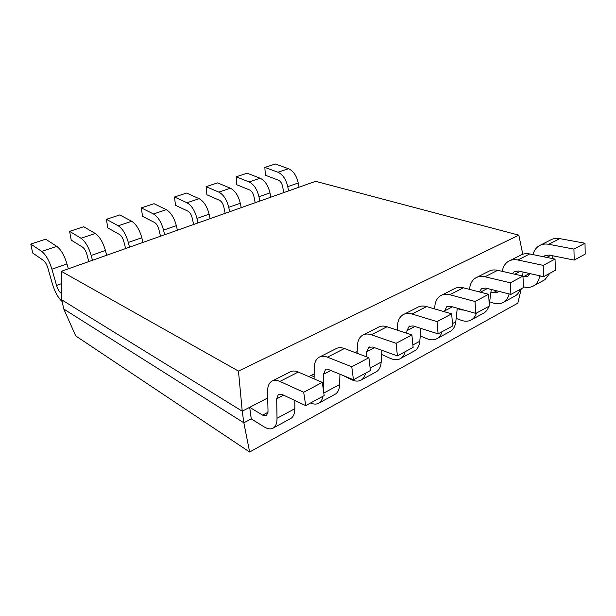 <?xml version="1.0" encoding="UTF-8"?>
<svg xmlns="http://www.w3.org/2000/svg" width="616" height="616" viewBox="0 0 616 616"><rect width="100%" height="100%" fill="white"/><g stroke="black" fill="none" stroke-linecap="round" stroke-linejoin="round"><path stroke-width="0.92" d="M305.721 405.613L303.688 392.253L279.903 381.427C276.538 379.941 273.727 379.926 271.479 381.389C268.799 383.314 267.498 386.848 267.567 391.984L268.022 411.38L266.551 415.515L262.624 415.138L249.703 407.315L251.259 418.895L264.125 426.873C267.921 429.175 271.071 429.498 273.589 427.843C275.899 426.141 277.038 422.961 277.015 418.303L276.692 398.791L278.332 394.379L282.012 394.417L305.721 405.613L324.17 395.611L322.291 382.397L298.267 372.049C294.872 370.632 292.015 370.67 289.713 372.156L272.842 380.703M249.703 407.315L267.19 398.244L267.721 398.552M290.059 418.849L291.214 418.218C293.586 416.485 294.795 413.313 294.833 408.685L294.81 400.462M303.688 392.253L322.291 382.397M314.16 373.881L308.878 376.622L311.257 375.383L314.129 376.861M334.357 394.663L335.574 393.994C338.099 392.2 339.455 389.035 339.639 384.507L339.947 374.212M310.595 402.972C313.998 404.481 316.886 404.466 319.25 402.91C321.129 401.586 322.345 399.384 322.9 396.304M323.231 389.027L323.492 374.297L325.356 369.908L329.183 369.8L353.438 379.749L370.424 370.539L368.899 357.711L344.39 348.525C340.91 347.262 337.953 347.409 335.512 348.949L320.112 356.756M353.438 379.749L351.775 366.774L368.899 357.711M351.775 366.774L327.435 357.172C323.985 355.856 321.067 355.963 318.672 357.48C315.808 359.475 314.329 362.986 314.229 368.014L314.106 378.879M343.197 375.544L351.443 379.633C355.386 381.535 358.766 381.589 361.577 379.795C363.555 378.432 364.872 376.23 365.534 373.188M375.475 372.21L376.746 371.517C379.379 369.669 380.857 366.528 381.181 362.085L381.874 350.312M366.535 356.826L366.79 351.644L368.83 347.285L372.78 347.039L397.42 355.909L413.12 347.393L411.896 334.935L387.033 326.765C383.506 325.648 380.465 325.879 377.916 327.466L363.81 334.611M397.42 355.909L396.08 343.305L411.896 334.935M396.08 343.305L371.34 334.773C367.829 333.603 364.818 333.803 362.308 335.374C359.305 337.422 357.673 340.902 357.419 345.83L357.111 353.291M381.627 354.47L390.559 358.474C394.548 360.214 398.005 360.16 400.924 358.312C402.987 356.91 404.389 354.716 405.135 351.728M413.736 351.32L415.045 350.596C417.787 348.718 419.365 345.599 419.796 341.249L420.897 328.397M406.752 333.241L406.953 330.623L409.147 326.311L413.19 325.949L438.092 333.857L452.645 325.972L451.682 313.852L426.595 306.583C423.023 305.59 419.92 305.906 417.286 307.523L404.342 314.083M438.092 333.857L437.037 321.614L451.682 313.852M437.037 321.614L412.027 314.014C408.47 312.982 405.39 313.267 402.787 314.868C399.661 316.955 397.913 320.405 397.528 325.225L397.189 330.099M420.251 335.959L427.042 338.738C431.069 340.325 434.58 340.178 437.599 338.284C439.716 336.86 441.187 334.68 442.011 331.731M449.426 331.824L450.781 331.092C453.592 329.175 455.262 326.087 455.786 321.822L457.28 308.185M444.259 311.704L446.638 306.799L450.743 306.345L475.822 313.405L489.335 306.083L488.611 294.294L463.386 287.811C459.79 286.933 456.641 287.31 453.938 288.958L442.026 294.995M475.822 313.405L475.005 301.501L488.611 294.294M475.005 301.501L449.819 294.733C446.238 293.809 443.104 294.163 440.425 295.803C437.214 297.913 435.358 301.332 434.858 306.044L434.588 308.901M456.163 318.41L461.168 320.274C465.203 321.729 468.768 321.498 471.848 319.581C474.027 318.141 475.552 315.97 476.445 313.074M482.813 313.598L484.184 312.851C486.378 311.396 487.926 309.232 488.835 306.352M489.25 304.666L491.283 289.466M479.34 291.907L481.597 288.619L485.747 288.08L510.903 294.394L523.5 287.564L522.969 276.091L497.69 270.309C494.078 269.531 490.898 269.97 488.142 271.625L477.154 277.192M510.903 294.394L510.302 282.798L522.969 276.091M510.302 282.798L485.031 276.769C481.427 275.945 478.262 276.368 475.521 278.016C472.233 280.157 470.293 283.529 469.7 288.142L469.554 289.397M464.125 310.118L461.007 309.863L457.249 308.5M489.658 301.786L493.147 302.98C497.189 304.312 500.785 304.011 503.927 302.071C506.583 300.3 508.308 297.59 509.093 293.94M514.091 296.519L515.492 295.757C517.717 294.294 519.311 292.146 520.274 289.312M522.514 275.983L523.107 272.064M512.404 273.673L514.252 271.618L518.441 271.009L543.612 276.661L555.378 270.285L555.031 259.105L529.745 253.954C526.141 253.253 522.938 253.746 520.143 255.417L509.979 260.568M543.612 276.661L543.204 265.373L555.031 259.105M543.204 265.373L517.91 259.99C514.306 259.267 511.111 259.736 508.323 261.4C504.989 263.54 502.979 266.859 502.294 271.363M498.798 291.353L497.636 292.415L493.162 292.8L490.937 292.061M61.631 293.524L61.123 293.224C59.267 291.853 57.735 289.258 56.541 285.454L51.921 269.2C49.234 260.606 45.838 254.685 41.734 251.428L30.8 244.067L45.676 239.193L56.803 246.385C60.969 249.565 64.357 255.417 66.975 263.925L68.33 268.822M30.8 244.067L32.656 252.991L43.567 260.499C45.299 261.892 46.731 264.395 47.863 267.999L52.46 284.115C54.886 291.984 58.097 297.782 62.101 301.524M106.668 255.255L105.413 250.473C102.964 242.157 99.584 236.498 95.28 233.487L83.707 226.742L69.616 231.354L71.217 240.109L82.598 247.155C84.4 248.471 85.824 250.889 86.879 254.416L88.804 261.577M92.469 260.283L91.176 255.455C88.666 247.07 85.278 241.341 81.019 238.261L69.616 231.354M142.974 242.411L141.819 237.738C139.524 229.606 136.159 224.124 131.724 221.267L119.774 214.93L106.399 219.304L107.785 227.889L119.566 234.511C121.414 235.766 122.838 238.107 123.824 241.549L125.61 248.556M129.514 247.178L128.321 242.458C125.972 234.265 122.607 228.705 118.218 225.795L106.399 219.304M177.408 230.23L176.338 225.649C174.189 217.71 170.84 212.389 166.305 209.679L154.015 203.711L141.318 207.869L142.496 216.293L154.624 222.53C156.518 223.716 157.927 225.987 158.859 229.352L160.506 236.213M164.641 234.75L163.54 230.13C161.33 222.122 157.981 216.74 153.484 213.975L141.318 207.869M210.11 218.657L209.124 214.175C207.099 206.406 203.773 201.24 199.153 198.675L186.579 193.047L174.497 197.005L175.491 205.267L187.911 211.149C189.851 212.266 191.253 214.476 192.13 217.771L193.647 224.486M197.975 222.954L196.958 218.434C194.887 210.603 191.561 205.374 186.964 202.756L174.497 197.005M241.21 207.654L240.294 203.265C238.392 195.665 235.096 190.644 230.392 188.203L217.579 182.89L206.075 186.663L206.891 194.779L219.573 200.323C221.544 201.394 222.938 203.534 223.762 206.76L225.171 213.329M229.668 211.742L228.729 207.315C226.78 199.653 223.469 194.579 218.795 192.092L206.075 186.663M270.817 197.182L269.97 192.877C268.183 185.439 264.911 180.557 260.145 178.232L247.124 173.212L236.151 176.807L236.821 184.777L249.719 190.013C251.713 191.029 253.099 193.116 253.877 196.273L255.178 202.718M259.829 201.07L258.959 196.735C257.126 189.235 253.838 184.299 249.095 181.936L236.151 176.807M299.045 187.195L298.26 182.975C296.581 175.691 293.324 170.94 288.511 168.722L275.321 163.979L264.849 167.413L265.373 175.237L278.455 180.188C280.473 181.158 281.851 183.191 282.575 186.278L283.784 192.592M288.565 190.906L287.757 186.656C286.032 179.31 282.775 174.513 277.978 172.257L264.849 167.413M543.466 280.473L544.883 279.702L549.772 273.319M523.461 286.825C527.404 287.942 530.923 287.549 534.018 285.639C536.967 283.676 538.8 280.68 539.516 276.638L539.654 275.768M552.498 258.589L552.968 255.825M543.605 256.78L544.844 255.702L549.048 255.039L574.189 260.091L585.2 254.115L585.008 243.228L559.782 238.631C556.171 238.015 552.96 238.546 550.134 240.225L540.717 244.991M574.189 260.091L573.935 249.087L585.008 243.228M573.935 249.087L548.687 244.29C545.075 243.643 541.864 244.159 539.046 245.838C535.958 247.786 533.957 250.712 533.048 254.624M529.937 273.589L527.85 276.322L522.999 276.676M357.18 351.559L355.216 352.583M267.706 397.975L242.234 411.188L61.716 299.83L63.802 309.055L243.851 422.815L242.234 411.188L238.461 371.086L518.834 235.158L522.768 254.223M251.259 418.895L243.851 422.815L249.642 452.021L75.737 335.928L63.802 309.055M521.267 288.773L517.833 303.157L249.642 452.021M518.834 235.158L315.623 181.327L61.307 271.31L61.716 299.83M61.307 271.31L238.461 371.086M277.015 418.303L294.833 408.685M276.692 398.791L283.606 395.172M279.903 381.427L298.267 372.049M262.624 415.138L267.999 412.281M323.808 393.046L339.639 384.507M323.492 374.297L330.815 370.462M327.435 357.172L344.39 348.525M370.131 368.052L381.181 362.085M366.79 351.644L374.436 347.64M371.34 334.773L387.033 326.765M412.882 344.975L419.796 341.249M406.953 330.623L414.868 326.488M412.027 314.014L426.595 306.583M452.452 323.623L455.786 321.822M444.321 311.072L452.437 306.822M449.819 294.733L463.386 287.811M480.411 292.184L487.441 288.504M485.031 276.769L497.69 270.309M461.007 309.863L461.769 309.455M514.76 274.212L520.143 271.394M517.91 259.99L529.745 253.954M493.162 292.8L496.819 290.86M61.123 293.224L61.623 293.039M56.541 285.454L61.484 283.66M51.921 269.2L66.975 263.925M41.734 251.428L56.803 246.385M91.176 255.455L105.413 250.473M81.019 238.261L95.28 233.487M128.321 242.458L141.819 237.738M118.218 225.795L131.724 221.267M163.54 230.13L176.338 225.649M153.484 213.975L166.305 209.679M196.958 218.434L209.124 214.175M186.964 202.756L199.153 198.675M228.729 207.315L240.294 203.265M218.795 192.092L230.392 188.203M258.959 196.735L269.97 192.877M249.095 181.936L260.145 178.232M287.757 186.656L298.26 182.975M277.978 172.257L288.511 168.722M539.516 276.638L540.694 276.007M546.823 257.434L550.75 255.378M548.687 244.29L559.782 238.631M523.346 276.776L529.521 273.496M273.589 427.843L291.214 418.218M278.332 394.379L278.894 394.086M319.25 402.91L335.574 393.994M325.356 369.908L325.956 369.6M361.577 379.795L376.746 371.517M368.83 347.285L369.461 346.962M400.924 358.312L415.045 350.596M409.147 326.311L409.802 325.972M437.599 338.284L450.781 331.092M446.638 306.799L447.308 306.452M471.848 319.581L484.184 312.851M481.597 288.619L482.274 288.265M503.927 302.071L515.492 295.757M514.252 271.618L514.945 271.263M534.018 285.639L544.883 279.702M544.844 255.702L545.537 255.34"/></g></svg>
